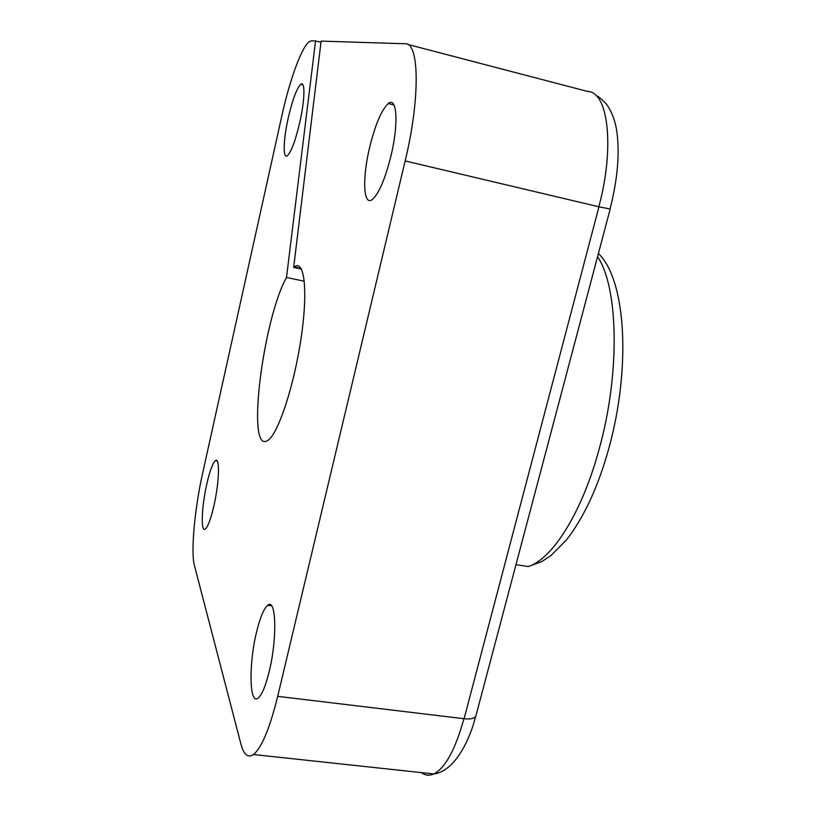 <?xml version="1.0" encoding="UTF-8"?>
<svg xmlns="http://www.w3.org/2000/svg" width="816" height="816" viewBox="0 0 816 816"><rect width="100%" height="100%" fill="white"/><g stroke="black" fill="none" stroke-linecap="round" stroke-linejoin="round"><path stroke-width="1.22" d="M293.648 267.424L294.25 266.944C304.388 258.876 308.224 290.404 301.114 338.028C294.137 385.58 278.297 433.449 268.087 440.232L266.383 441.181C246.442 449.932 263.486 318.373 286.487 277.511L315.568 40.922L311.569 40.8L309.264 41.687C301.624 47.012 289.639 80.233 281.867 115.699L202.796 472.484C194.718 508.419 190.628 551.718 194.443 565.58L240.904 743.988C243.729 754.688 247.901 758.197 253.439 754.525C261.65 747.864 269.739 728.474 277.695 696.334L405.154 160.936C420.301 98.818 419.383 42.024 405.226 43.768L321.127 41.106L293.648 267.424L301.451 269.056M369.515 147.859C375.207 124.705 381.48 109.936 388.314 103.53C397.004 96.094 398.789 123.767 391.007 155.744C385.132 179.071 378.91 193.647 372.341 199.492C363.334 206.693 362.151 178.429 369.515 147.859M206.744 484.265C209.753 471.128 212.629 463.274 215.363 460.703C220.004 456.348 219.31 482.317 213.925 505.726C210.875 518.854 208.019 526.616 205.357 529.013C200.603 533.123 201.562 506.838 206.744 484.265M256.408 632.706C259.978 617.814 263.741 608.675 267.689 605.278C276.073 597.394 277.471 637.826 269.28 671.18C265.659 685.97 261.936 694.957 258.111 698.119C249.329 705.473 248.686 664.234 256.408 632.706M288.211 118.034C292.485 99.756 296.647 88.516 300.706 84.334C305.276 80.345 304.929 99.919 299.809 122.288C295.443 140.689 291.302 151.817 287.385 155.672C282.724 159.508 283.285 139.72 288.211 118.034M315.568 40.922L320.984 42.32M286.487 277.511L304.327 281.194M610.011 209.029L598.801 206.764L610.021 208.988M476.146 714.969L475.799 716.305C474.229 718.559 470.332 719.375 464.09 718.733L598.964 206.805M597.557 256.703C618.304 286.977 620.456 372.769 599.25 448.759C582.134 512.601 552.371 559.144 528.207 566.549L515.977 564.652M407.704 44.411L587.724 91.474C608.216 91.637 614.917 147.614 598.801 206.764L405.154 160.936M421.454 772.609C425.238 775.526 429.369 775.965 433.847 773.945C445.332 767.927 455.359 749.516 463.927 718.712L277.695 696.334M598.403 253.531C626.056 279.755 631.247 367.751 608.705 448.841C598.128 486.836 584.062 517.191 566.518 539.886L550.912 555.584L541.916 561.51L528.207 566.549M301.063 268.372L294.25 266.944M388.314 103.53L393.985 104.938M215.363 460.703L217.168 460.999M267.689 605.278L271.585 605.819M300.706 84.334L302.96 84.884M610.154 209.161L475.799 716.305M253.439 754.525L433.847 773.945C455.491 771.283 470.485 737.746 475.524 716.703M596.068 95.605C598.179 96.186 601.616 99.001 606.39 104.04C611.908 111.659 615.458 121.278 617.029 132.906C619.721 155.02 617.375 180.428 609.991 209.12"/></g></svg>
